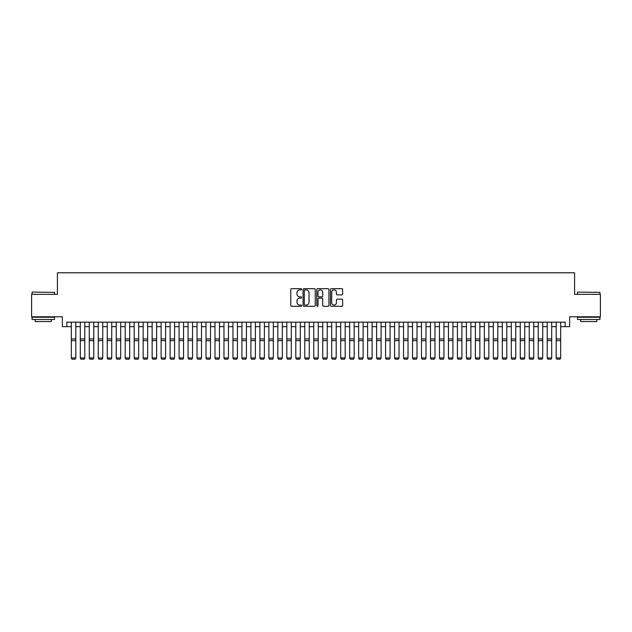 <?xml version="1.0" encoding="UTF-8"?>
<svg xmlns="http://www.w3.org/2000/svg" width="632" height="632" viewBox="0 0 632 632"><rect width="100%" height="100%" fill="white"/><g stroke="black" fill="none" stroke-linecap="round" stroke-linejoin="round"><path stroke-width="0.95" d="M301.638 289.29A0.616 0.616 0 0 0 301.014 288.674L291.652 288.674A0.885 0.885 0 0 0 290.775 289.551L290.775 305.414A0.885 0.885 0 0 0 291.652 306.299L301.014 306.299A0.616 0.616 0 0 0 301.638 305.683A0.616 0.616 0 0 0 301.014 305.066L299.805 305.066A2.82 2.82 0 0 1 296.985 302.246L296.985 300.919A2.82 2.82 0 0 1 299.805 298.099L301.014 298.099A0.616 0.616 0 0 0 301.638 297.482A0.616 0.616 0 0 0 301.014 296.866L299.805 296.866A2.82 2.82 0 0 1 296.985 294.046L296.985 292.727A2.82 2.82 0 0 1 299.805 289.906L301.014 289.906A0.616 0.616 0 0 0 301.638 289.29M341.754 294.883A0.885 0.885 0 0 0 342.639 293.998L342.639 289.551A0.885 0.885 0 0 0 341.754 288.674L331.358 288.674A0.885 0.885 0 0 0 330.473 289.551L330.473 305.414A0.885 0.885 0 0 0 331.358 306.299L341.754 306.299A0.885 0.885 0 0 0 342.639 305.414L342.639 300.042A0.885 0.885 0 0 0 341.754 299.157L337.306 299.157A0.885 0.885 0 0 0 336.422 300.042L336.422 302.704A2.354 2.354 0 0 1 334.067 305.066A2.354 2.354 0 0 1 331.713 302.704L331.713 292.26A2.354 2.354 0 0 1 334.067 289.906A2.354 2.354 0 0 1 336.422 292.26L336.422 293.998A0.885 0.885 0 0 0 337.306 294.883L341.754 294.883M66.842 326.665L66.842 322.178L565.158 322.178L565.158 326.665L569.645 326.665L569.645 316.79L600.4 316.79L600.4 294.338L574.583 294.338L574.583 272.795L57.417 272.795L57.417 294.338L31.6 294.338L31.6 316.79L62.355 316.79L62.355 326.665L71.329 326.665M315.226 289.551A0.885 0.885 0 0 0 314.349 288.674L303.945 288.674A0.885 0.885 0 0 0 303.068 289.551L303.068 305.414A0.885 0.885 0 0 0 303.945 306.299L314.349 306.299A0.885 0.885 0 0 0 315.226 305.414L315.226 289.551M317.651 288.674L328.055 288.674A0.885 0.885 0 0 1 328.932 289.551L328.932 305.414A0.885 0.885 0 0 1 328.055 306.299L323.6 306.299A0.885 0.885 0 0 1 322.723 305.414L322.723 298.983A0.885 0.885 0 0 0 321.838 298.099L318.883 298.099A0.885 0.885 0 0 0 318.007 298.983L318.007 305.683A0.616 0.616 0 0 1 317.39 306.299A0.616 0.616 0 0 1 316.774 305.683L316.774 289.551A0.885 0.885 0 0 1 317.651 288.674M75.816 326.665L80.311 326.665M84.799 326.665L89.286 326.665M93.781 326.665L98.268 326.665M102.755 326.665L107.243 326.665M111.738 326.665L116.225 326.665M120.712 326.665L125.199 326.665M129.694 326.665L134.181 326.665M138.669 326.665L143.164 326.665M147.651 326.665L152.138 326.665M156.625 326.665L161.12 326.665M165.608 326.665L170.095 326.665M174.582 326.665L179.077 326.665M183.564 326.665L188.052 326.665M192.547 326.665L197.034 326.665M201.521 326.665L206.008 326.665M210.503 326.665L214.991 326.665M219.478 326.665L223.965 326.665M228.46 326.665L232.947 326.665M237.435 326.665L241.93 326.665M246.417 326.665L250.904 326.665M255.391 326.665L259.886 326.665M264.373 326.665L268.861 326.665M273.348 326.665L277.843 326.665M282.33 326.665L286.817 326.665M291.312 326.665L295.8 326.665M300.287 326.665L304.774 326.665M309.269 326.665L313.756 326.665M318.244 326.665L322.731 326.665M327.226 326.665L331.713 326.665M336.2 326.665L340.688 326.665M345.183 326.665L349.67 326.665M354.157 326.665L358.652 326.665M363.139 326.665L367.627 326.665M372.114 326.665L376.609 326.665M381.096 326.665L385.583 326.665M390.07 326.665L394.565 326.665M399.053 326.665L403.54 326.665M408.035 326.665L412.522 326.665M417.009 326.665L421.497 326.665M425.992 326.665L430.479 326.665M434.966 326.665L439.453 326.665M443.948 326.665L448.436 326.665M452.923 326.665L457.418 326.665M461.905 326.665L466.392 326.665M470.88 326.665L475.375 326.665M479.862 326.665L484.349 326.665M488.836 326.665L493.331 326.665M497.819 326.665L502.306 326.665M506.801 326.665L511.288 326.665M515.775 326.665L520.262 326.665M524.758 326.665L529.245 326.665M533.732 326.665L538.219 326.665M542.714 326.665L547.201 326.665M551.689 326.665L556.184 326.665M560.671 326.665L565.158 326.665M304.916 289.906A0.616 0.616 0 0 0 304.3 290.523L304.3 304.442A0.616 0.616 0 0 0 304.916 305.066L306.196 305.066A2.82 2.82 0 0 0 309.016 302.246L309.016 292.727A2.82 2.82 0 0 0 306.196 289.906L304.916 289.906M322.723 292.308A2.354 2.354 0 0 0 320.361 289.946A2.354 2.354 0 0 0 318.007 292.308L318.007 295.981A0.885 0.885 0 0 0 318.883 296.866L321.838 296.866A0.885 0.885 0 0 0 322.723 295.981L322.723 292.308M75.816 322.178L75.816 358.091L75.145 359.205L72.001 359.142L75.145 359.205M72.001 359.205L71.329 357.933L75.816 357.933L75.145 359.142M71.329 322.178L71.329 357.933L72.001 359.142M32.319 292.095L54.494 292.363L32.319 292.095M43.276 319.484L32.05 319.484L32.05 317.24L54.494 317.24L54.494 319.484L43.276 319.484M51.35 319.484L51.35 321.546L35.194 321.546L35.194 319.484M577.774 292.095L599.95 292.363L577.774 292.095M588.724 319.484L577.506 319.484L577.506 317.24L599.95 317.24L599.95 319.484L588.724 319.484M596.806 319.484L596.806 321.546L580.65 321.546L580.65 319.484M80.311 358.091L80.983 359.205L80.311 357.933L84.799 357.933L84.127 359.205L80.983 359.142L84.127 359.205M89.286 358.091L89.965 359.205L89.286 357.933L93.781 357.933L93.102 359.205L89.965 359.142L93.102 359.205M98.268 358.091L98.94 359.205L98.268 357.933L102.755 357.933L102.084 359.205L98.94 359.142L102.084 359.205M107.243 358.091L107.922 359.205L107.243 357.933L111.738 357.933L111.058 359.205L107.922 359.142L111.058 359.205M84.799 322.178L84.799 357.933L84.127 359.142M80.311 322.178L80.311 357.933L80.983 359.142M93.781 322.178L93.781 357.933L93.102 359.142M89.286 322.178L89.286 357.933L89.965 359.142M102.755 322.178L102.755 357.933L102.084 359.142M98.268 322.178L98.268 357.933L98.94 359.142M111.738 322.178L111.738 357.933L111.058 359.142M107.243 322.178L107.243 357.933L107.922 359.142M116.225 358.091L116.896 359.205L116.225 357.933L120.712 357.933L120.04 359.205L116.896 359.142L120.04 359.205M120.712 322.178L120.712 357.933L120.04 359.142M116.225 322.178L116.225 357.933L116.896 359.142M125.199 358.091L125.879 359.205L125.199 357.933L129.694 357.933L129.015 359.205L125.879 359.142L129.015 359.205M129.694 322.178L129.694 357.933L129.015 359.142M125.199 322.178L125.199 357.933L125.879 359.142M134.181 358.091L134.853 359.205L134.181 357.933L138.669 357.933L137.997 359.205L134.853 359.142L137.997 359.205M138.669 322.178L138.669 357.933L137.997 359.142M134.181 322.178L134.181 357.933L134.853 359.142M143.164 358.091L143.835 359.205L143.164 357.933L147.651 357.933L146.98 359.205L143.835 359.142L146.98 359.205M147.651 322.178L147.651 357.933L146.98 359.142M143.164 322.178L143.164 357.933L143.835 359.142M152.138 358.091L152.81 359.205L152.138 357.933L156.625 357.933L155.954 359.205L152.81 359.142L155.954 359.205M156.625 322.178L156.625 357.933L155.954 359.142M152.138 322.178L152.138 357.933L152.81 359.142M161.12 358.091L161.792 359.205L161.12 357.933L165.608 357.933L164.936 359.205L161.792 359.142L164.936 359.205M165.608 322.178L165.608 357.933L164.936 359.142M161.12 322.178L161.12 357.933L161.792 359.142M170.095 358.091L170.766 359.205L170.095 357.933L174.582 357.933L173.911 359.205L170.766 359.142L173.911 359.205M174.582 322.178L174.582 357.933L173.911 359.142M170.095 322.178L170.095 357.933L170.766 359.142M179.077 358.091L179.749 359.205L179.077 357.933L183.564 357.933L182.893 359.205L179.749 359.142L182.893 359.205M183.564 322.178L183.564 357.933L182.893 359.142M179.077 322.178L179.077 357.933L179.749 359.142M188.052 358.091L188.731 359.205L188.052 357.933L192.547 357.933L191.867 359.205L188.731 359.142L191.867 359.205M192.547 322.178L192.547 357.933L191.867 359.142M188.052 322.178L188.052 357.933L188.731 359.142M197.034 358.091L197.705 359.205L197.034 357.933L201.521 357.933L200.85 359.205L197.705 359.142L200.85 359.205M201.521 322.178L201.521 357.933L200.85 359.142M197.034 322.178L197.034 357.933L197.705 359.142M206.008 358.091L206.688 359.205L206.008 357.933L210.503 357.933L209.824 359.205L206.688 359.142L209.824 359.205M210.503 322.178L210.503 357.933L209.824 359.142M206.008 322.178L206.008 357.933L206.688 359.142M214.991 358.091L215.662 359.205L214.991 357.933L219.478 357.933L218.806 359.205L215.662 359.142L218.806 359.205M219.478 322.178L219.478 357.933L218.806 359.142M214.991 322.178L214.991 357.933L215.662 359.142M223.965 358.091L224.644 359.205L223.965 357.933L228.46 357.933L227.781 359.205L224.644 359.142L227.781 359.205M228.46 322.178L228.46 357.933L227.781 359.142M223.965 322.178L223.965 357.933L224.644 359.142M232.947 358.091L233.619 359.205L232.947 357.933L237.435 357.933L236.763 359.205L233.619 359.142L236.763 359.205M237.435 322.178L237.435 357.933L236.763 359.142M232.947 322.178L232.947 357.933L233.619 359.142M241.93 358.091L242.601 359.205L241.93 357.933L246.417 357.933L245.745 359.205L242.601 359.142L245.745 359.205M246.417 322.178L246.417 357.933L245.745 359.142M241.93 322.178L241.93 357.933L242.601 359.142M250.904 358.091L251.576 359.205L250.904 357.933L255.391 357.933L254.72 359.205L251.576 359.142L254.72 359.205M255.391 322.178L255.391 357.933L254.72 359.142M250.904 322.178L250.904 357.933L251.576 359.142M259.886 358.091L260.558 359.205L259.886 357.933L264.373 357.933L263.702 359.205L260.558 359.142L263.702 359.205M264.373 322.178L264.373 357.933L263.702 359.142M259.886 322.178L259.886 357.933L260.558 359.142M268.861 358.091L269.532 359.205L268.861 357.933L273.348 357.933L272.676 359.205L269.532 359.142L272.676 359.205M273.348 322.178L273.348 357.933L272.676 359.142M268.861 322.178L268.861 357.933L269.532 359.142M277.843 358.091L278.514 359.205L277.843 357.933L282.33 357.933L281.659 359.205L278.514 359.142L281.659 359.205M282.33 322.178L282.33 357.933L281.659 359.142M277.843 322.178L277.843 357.933L278.514 359.142M286.817 358.091L287.489 359.205L286.817 357.933L291.312 357.933L290.633 359.205L287.489 359.142L290.633 359.205M291.312 322.178L291.312 357.933L290.633 359.142M286.817 322.178L286.817 357.933L287.489 359.142M295.8 358.091L296.471 359.205L295.8 357.933L300.287 357.933L299.615 359.205L296.471 359.142L299.615 359.205M300.287 322.178L300.287 357.933L299.615 359.142M295.8 322.178L295.8 357.933L296.471 359.142M304.774 358.091L305.454 359.205L304.774 357.933L309.269 357.933L308.59 359.205L305.454 359.142L308.59 359.205M309.269 322.178L309.269 357.933L308.59 359.142M304.774 322.178L304.774 357.933L305.454 359.142M313.756 358.091L314.428 359.205L313.756 357.933L318.244 357.933L317.572 359.205L314.428 359.142L317.572 359.205M318.244 322.178L318.244 357.933L317.572 359.142M313.756 322.178L313.756 357.933L314.428 359.142M322.731 358.091L323.41 359.205L322.731 357.933L327.226 357.933L326.547 359.205L323.41 359.142L326.547 359.205M327.226 322.178L327.226 357.933L326.547 359.142M322.731 322.178L322.731 357.933L323.41 359.142M331.713 358.091L332.385 359.205L331.713 357.933L336.2 357.933L335.529 359.205L332.385 359.142L335.529 359.205M336.2 322.178L336.2 357.933L335.529 359.142M331.713 322.178L331.713 357.933L332.385 359.142M340.688 358.091L341.367 359.205L340.688 357.933L345.183 357.933L344.511 359.205L341.367 359.142L344.511 359.205M345.183 322.178L345.183 357.933L344.511 359.142M340.688 322.178L340.688 357.933L341.367 359.142M349.67 358.091L350.341 359.205L349.67 357.933L354.157 357.933L353.486 359.205L350.341 359.142L353.486 359.205M354.157 322.178L354.157 357.933L353.486 359.142M349.67 322.178L349.67 357.933L350.341 359.142M358.652 358.091L359.324 359.205L358.652 357.933L363.139 357.933L362.468 359.205L359.324 359.142L362.468 359.205M363.139 322.178L363.139 357.933L362.468 359.142M358.652 322.178L358.652 357.933L359.324 359.142M367.627 358.091L368.298 359.205L367.627 357.933L372.114 357.933L371.442 359.205L368.298 359.142L371.442 359.205M372.114 322.178L372.114 357.933L371.442 359.142M367.627 322.178L367.627 357.933L368.298 359.142M376.609 358.091L377.28 359.205L376.609 357.933L381.096 357.933L380.425 359.205L377.28 359.142L380.425 359.205M381.096 322.178L381.096 357.933L380.425 359.142M376.609 322.178L376.609 357.933L377.28 359.142M385.583 358.091L386.255 359.205L385.583 357.933L390.07 357.933L389.399 359.205L386.255 359.142L389.399 359.205M390.07 322.178L390.07 357.933L389.399 359.142M385.583 322.178L385.583 357.933L386.255 359.142M394.565 358.091L395.237 359.205L394.565 357.933L399.053 357.933L398.381 359.205L395.237 359.142L398.381 359.205M399.053 322.178L399.053 357.933L398.381 359.142M394.565 322.178L394.565 357.933L395.237 359.142M403.54 358.091L404.219 359.205L403.54 357.933L408.035 357.933L407.356 359.205L404.219 359.142L407.356 359.205M408.035 322.178L408.035 357.933L407.356 359.142M403.54 322.178L403.54 357.933L404.219 359.142M412.522 358.091L413.194 359.205L412.522 357.933L417.009 357.933L416.338 359.205L413.194 359.142L416.338 359.205M417.009 322.178L417.009 357.933L416.338 359.142M412.522 322.178L412.522 357.933L413.194 359.142M421.497 358.091L422.176 359.205L421.497 357.933L425.992 357.933L425.312 359.205L422.176 359.142L425.312 359.205M425.992 322.178L425.992 357.933L425.312 359.142M421.497 322.178L421.497 357.933L422.176 359.142M430.479 358.091L431.15 359.205L430.479 357.933L434.966 357.933L434.295 359.205L431.15 359.142L434.295 359.205M434.966 322.178L434.966 357.933L434.295 359.142M430.479 322.178L430.479 357.933L431.15 359.142M439.453 358.091L440.133 359.205L439.453 357.933L443.948 357.933L443.269 359.205L440.133 359.142L443.269 359.205M443.948 322.178L443.948 357.933L443.269 359.142M439.453 322.178L439.453 357.933L440.133 359.142M448.436 358.091L449.107 359.205L448.436 357.933L452.923 357.933L452.251 359.205L449.107 359.142L452.251 359.205M452.923 322.178L452.923 357.933L452.251 359.142M448.436 322.178L448.436 357.933L449.107 359.142M457.418 358.091L458.089 359.205L457.418 357.933L461.905 357.933L461.234 359.205L458.089 359.142L461.234 359.205M461.905 322.178L461.905 357.933L461.234 359.142M457.418 322.178L457.418 357.933L458.089 359.142M466.392 358.091L467.064 359.205L466.392 357.933L470.88 357.933L470.208 359.205L467.064 359.142L470.208 359.205M470.88 322.178L470.88 357.933L470.208 359.142M466.392 322.178L466.392 357.933L467.064 359.142M475.375 358.091L476.046 359.205L475.375 357.933L479.862 357.933L479.19 359.205L476.046 359.142L479.19 359.205M479.862 322.178L479.862 357.933L479.19 359.142M475.375 322.178L475.375 357.933L476.046 359.142M484.349 358.091L485.021 359.205L484.349 357.933L488.836 357.933L488.165 359.205L485.021 359.142L488.165 359.205M488.836 322.178L488.836 357.933L488.165 359.142M484.349 322.178L484.349 357.933L485.021 359.142M493.331 358.091L494.003 359.205L493.331 357.933L497.819 357.933L497.147 359.205L494.003 359.142L497.147 359.205M497.819 322.178L497.819 357.933L497.147 359.142M493.331 322.178L493.331 357.933L494.003 359.142M502.306 358.091L502.985 359.205L502.306 357.933L506.801 357.933L506.121 359.205L502.985 359.142L506.121 359.205M506.801 322.178L506.801 357.933L506.121 359.142M502.306 322.178L502.306 357.933L502.985 359.142M511.288 358.091L511.959 359.205L511.288 357.933L515.775 357.933L515.104 359.205L511.959 359.142L515.104 359.205M515.775 322.178L515.775 357.933L515.104 359.142M511.288 322.178L511.288 357.933L511.959 359.142M520.262 358.091L520.942 359.205L520.262 357.933L524.758 357.933L524.078 359.205L520.942 359.142L524.078 359.205M524.758 322.178L524.758 357.933L524.078 359.142M520.262 322.178L520.262 357.933L520.942 359.142M529.245 358.091L529.916 359.205L529.245 357.933L533.732 357.933L533.06 359.205L529.916 359.142L533.06 359.205M533.732 322.178L533.732 357.933L533.06 359.142M529.245 322.178L529.245 357.933L529.916 359.142M538.219 358.091L538.899 359.205L538.219 357.933L542.714 357.933L542.035 359.205L538.899 359.142L542.035 359.205M542.714 322.178L542.714 357.933L542.035 359.142M538.219 322.178L538.219 357.933L538.899 359.142M547.201 358.091L547.873 359.205L547.201 357.933L551.689 357.933L551.017 359.205L547.873 359.142L551.017 359.205M551.689 322.178L551.689 357.933L551.017 359.142M547.201 322.178L547.201 357.933L547.873 359.142M556.184 358.091L556.855 359.205L556.184 357.933L560.671 357.933L559.999 359.205L556.855 359.142L559.999 359.205M560.671 322.178L560.671 357.933L559.999 359.142M556.184 322.178L556.184 357.933L556.855 359.142M75.816 338.934L71.329 338.934M75.816 340.632L71.329 340.632M84.799 338.934L80.311 338.934M84.799 340.632L80.311 340.632M93.781 338.934L89.286 338.934M93.781 340.632L89.286 340.632M102.755 338.934L98.268 338.934M102.755 340.632L98.268 340.632M111.738 338.934L107.243 338.934M111.738 340.632L107.243 340.632M120.712 338.934L116.225 338.934M120.712 340.632L116.225 340.632M129.694 338.934L125.199 338.934M129.694 340.632L125.199 340.632M138.669 338.934L134.181 338.934M138.669 340.632L134.181 340.632M147.651 338.934L143.164 338.934M147.651 340.632L143.164 340.632M156.625 338.934L152.138 338.934M156.625 340.632L152.138 340.632M165.608 338.934L161.12 338.934M165.608 340.632L161.12 340.632M174.582 338.934L170.095 338.934M174.582 340.632L170.095 340.632M183.564 338.934L179.077 338.934M183.564 340.632L179.077 340.632M192.547 338.934L188.052 338.934M192.547 340.632L188.052 340.632M201.521 338.934L197.034 338.934M201.521 340.632L197.034 340.632M210.503 338.934L206.008 338.934M210.503 340.632L206.008 340.632M219.478 338.934L214.991 338.934M219.478 340.632L214.991 340.632M228.46 338.934L223.965 338.934M228.46 340.632L223.965 340.632M237.435 338.934L232.947 338.934M237.435 340.632L232.947 340.632M246.417 338.934L241.93 338.934M246.417 340.632L241.93 340.632M255.391 338.934L250.904 338.934M255.391 340.632L250.904 340.632M264.373 338.934L259.886 338.934M264.373 340.632L259.886 340.632M273.348 338.934L268.861 338.934M273.348 340.632L268.861 340.632M282.33 338.934L277.843 338.934M282.33 340.632L277.843 340.632M291.312 338.934L286.817 338.934M291.312 340.632L286.817 340.632M300.287 338.934L295.8 338.934M300.287 340.632L295.8 340.632M309.269 338.934L304.774 338.934M309.269 340.632L304.774 340.632M318.244 338.934L313.756 338.934M318.244 340.632L313.756 340.632M327.226 338.934L322.731 338.934M327.226 340.632L322.731 340.632M336.2 338.934L331.713 338.934M336.2 340.632L331.713 340.632M345.183 338.934L340.688 338.934M345.183 340.632L340.688 340.632M354.157 338.934L349.67 338.934M354.157 340.632L349.67 340.632M363.139 338.934L358.652 338.934M363.139 340.632L358.652 340.632M372.114 338.934L367.627 338.934M372.114 340.632L367.627 340.632M381.096 338.934L376.609 338.934M381.096 340.632L376.609 340.632M390.07 338.934L385.583 338.934M390.07 340.632L385.583 340.632M399.053 338.934L394.565 338.934M399.053 340.632L394.565 340.632M408.035 338.934L403.54 338.934M408.035 340.632L403.54 340.632M417.009 338.934L412.522 338.934M417.009 340.632L412.522 340.632M425.992 338.934L421.497 338.934M425.992 340.632L421.497 340.632M434.966 338.934L430.479 338.934M434.966 340.632L430.479 340.632M443.948 338.934L439.453 338.934M443.948 340.632L439.453 340.632M452.923 338.934L448.436 338.934M452.923 340.632L448.436 340.632M461.905 338.934L457.418 338.934M461.905 340.632L457.418 340.632M470.88 338.934L466.392 338.934M470.88 340.632L466.392 340.632M479.862 338.934L475.375 338.934M479.862 340.632L475.375 340.632M488.836 338.934L484.349 338.934M488.836 340.632L484.349 340.632M497.819 338.934L493.331 338.934M497.819 340.632L493.331 340.632M506.801 338.934L502.306 338.934M506.801 340.632L502.306 340.632M515.775 338.934L511.288 338.934M515.775 340.632L511.288 340.632M524.758 338.934L520.262 338.934M524.758 340.632L520.262 340.632M533.732 338.934L529.245 338.934M533.732 340.632L529.245 340.632M542.714 338.934L538.219 338.934M542.714 340.632L538.219 340.632M551.689 338.934L547.201 338.934M551.689 340.632L547.201 340.632M560.671 338.934L556.184 338.934M560.671 340.632L556.184 340.632M32.05 294.338L32.05 292.363M37.169 317.24L37.169 316.79M49.375 317.24L49.375 316.79M54.494 294.338L54.494 292.363M577.506 294.338L577.506 292.363M582.625 317.24L582.625 316.79M594.831 317.24L594.831 316.79M599.95 294.338L599.95 292.363"/></g></svg>

